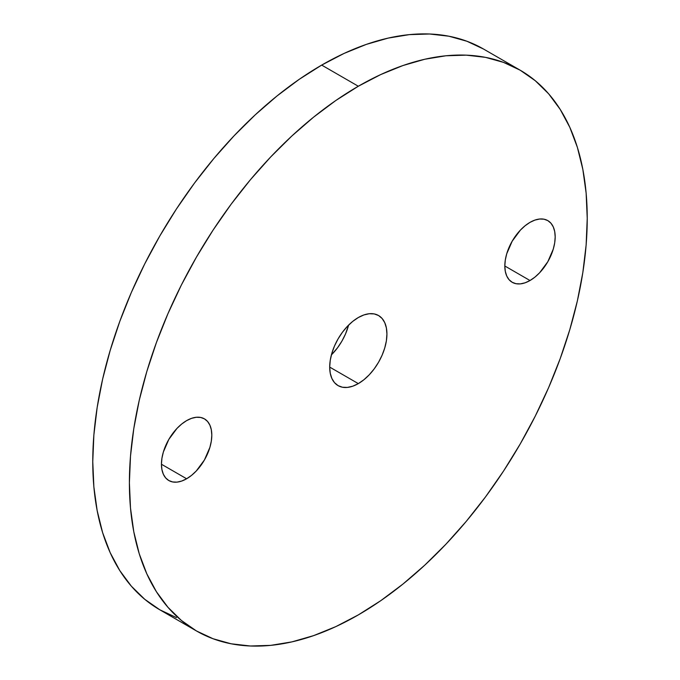 <?xml version="1.0" encoding="UTF-8"?>
<svg xmlns="http://www.w3.org/2000/svg" width="680" height="680" viewBox="0 0 680 680"><rect width="100%" height="100%" fill="white"/><g stroke="black" fill="none" stroke-linecap="round" stroke-linejoin="round"><path stroke-width="1.02" d="M331.398 354.9A40.468 23.366 120 0 0 348.602 325.1L345.482 334.05L341.921 341.105L337.586 347.718L331.398 354.9M358.317 383.613L329.698 367.098L330.25 360.332L331.874 353.192L334.517 345.95L338.079 338.895L342.414 332.282L347.361 326.366L352.733 321.385L358.317 317.534A40.468 23.366 -60 0 1 378.548 315.528A40.468 23.366 -60 0 1 384.752 347.956A40.468 23.366 -60 0 1 358.317 383.613L352.733 386.206L347.361 387.421L342.414 387.226L338.079 385.62L334.517 382.67L331.874 378.479L330.25 373.226L329.698 367.098L358.317 383.613A40.468 23.366 -60 0 1 338.079 385.62A40.468 23.366 -60 0 1 331.874 353.192A40.468 23.366 -60 0 1 358.317 317.534L363.894 314.942L369.265 313.726L374.212 313.922L378.548 315.528L382.109 318.478L384.752 322.668L386.376 327.921L386.928 334.05L386.376 340.816L384.752 347.956L382.109 355.198L378.548 362.253L374.212 368.866L369.265 374.782L363.894 379.754L358.317 383.613M186.626 478.771L161.441 464.236L161.925 458.286L163.362 452.004L168.819 439.416L176.987 428.4L181.713 424.014L186.626 420.623A35.615 20.561 -60 0 1 204.425 418.854A35.615 20.561 -60 0 1 209.891 447.397A35.615 20.561 -60 0 1 186.626 478.771L181.713 481.049L176.987 482.129L172.635 481.95L168.819 480.539L165.682 477.938L163.362 474.258L161.925 469.633L161.441 464.236L186.626 478.771A35.615 20.561 -60 0 1 168.819 480.539A35.615 20.561 -60 0 1 163.362 452.004A35.615 20.561 -60 0 1 186.626 420.623L191.539 418.344L196.256 417.274L200.617 417.444L204.425 418.854L207.561 421.455L209.891 425.136L211.319 429.769L211.803 435.157L211.319 441.108L209.891 447.397L204.425 459.977L196.256 471.002L191.539 475.379L186.626 478.771M530 280.525L504.823 265.99L505.308 260.032L506.736 253.75L512.202 241.171L520.37 230.146L525.096 225.769L530 222.369A35.615 20.561 -60 0 1 547.808 220.609A35.615 20.561 -60 0 1 553.265 249.144A35.615 20.561 -60 0 1 530 280.525L525.096 282.803L520.37 283.875L516.018 283.704L512.202 282.285L509.065 279.692L506.736 276.003L505.308 271.379L504.823 265.99L530 280.525A35.615 20.561 -60 0 1 512.202 282.293A35.615 20.561 -60 0 1 506.736 253.75A35.615 20.561 -60 0 1 530 222.369L534.913 220.09L539.639 219.019L543.991 219.198L547.808 220.609L550.944 223.21L553.265 226.891L554.702 231.514L555.186 236.912L554.702 242.862L553.265 249.144L547.808 261.732L539.639 272.748L534.913 277.134L530 280.525M196.444 630.946L213.087 638.75L231.132 643.79L250.401 646L270.708 645.362L291.865 641.894L313.65 635.613L335.877 626.594L358.317 614.907L380.749 600.687L402.976 584.043L424.762 565.165L445.918 544.212L466.225 521.399L485.494 496.935L503.54 471.062L520.183 444.031L535.27 416.1L548.658 387.541L560.201 358.624L569.806 329.622L577.38 300.832L582.837 272.519L586.135 244.953L587.231 218.407L586.135 193.137L582.837 169.38L577.38 147.364L569.806 127.313L560.201 109.404L548.658 93.823L535.27 80.716L520.183 70.201L503.54 62.39L485.494 57.358L466.225 55.148L445.918 55.777L424.762 59.253L402.976 65.535L380.749 74.553L358.317 86.241L335.877 100.462L313.65 117.105L291.865 135.983L270.708 156.935L250.401 179.749L231.132 204.213L213.087 230.087L196.444 257.116L181.356 285.048L167.977 313.607L156.425 342.524L146.82 371.518L139.247 400.316L133.79 428.629L130.492 456.195L129.395 482.74L130.492 508.011L133.79 531.769L139.247 553.784L146.82 573.835L156.425 591.744L167.977 607.325L181.356 620.432L196.444 630.946L159.817 609.798L144.73 599.284L131.342 586.177L119.799 570.596L110.194 552.687L102.621 532.635L97.163 510.62L93.865 486.863L92.769 461.592L93.865 435.047L97.163 407.481L102.621 379.168L110.194 350.378L119.799 321.376L131.342 292.459L144.73 263.899L159.817 235.969L176.46 208.939L194.506 183.065L213.775 158.601L234.081 135.787L255.238 114.835L277.024 95.956L299.251 79.314L321.683 65.093A323.74 186.915 120 0 1 483.556 49.053L466.913 41.251L448.868 36.21L429.599 34L409.292 34.637L388.135 38.105L366.35 44.387L344.123 53.405L321.683 65.093L358.317 86.241A323.74 186.915 -60 0 1 520.183 70.201A323.74 186.915 -60 0 1 569.806 329.622A323.74 186.915 -60 0 1 358.317 614.907A323.74 186.915 -60 0 1 196.444 630.946A323.74 186.915 -60 0 1 146.82 371.526A323.74 186.915 -60 0 1 358.317 86.241L321.683 65.093A323.74 186.915 120 0 0 110.194 350.378A323.74 186.915 120 0 0 159.817 609.798L176.46 617.61M483.556 49.053L520.183 70.201"/></g></svg>
